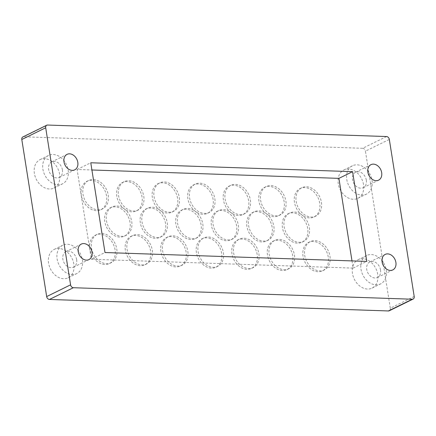 <?xml version="1.0" encoding="UTF-8"?>
<svg xmlns="http://www.w3.org/2000/svg" width="436" height="436" viewBox="0 0 436 436"><rect width="100%" height="100%" fill="white"/><g stroke="black" fill="none" stroke-linecap="round" stroke-linejoin="round"><path stroke-width="0.33" stroke-dasharray="2.18 1.64" d="M414.2 296.491L390.302 308.23L365.423 151.167L389.326 139.427M390.302 308.23A2.927 2.229 -116.2 0 1 389.255 310.781M22.846 136.959A2.927 2.229 -116.2 0 1 23.691 136.784L47.595 125.045M386.541 136.544L362.643 148.284L23.691 136.784M362.643 148.284A2.927 2.229 -116.2 0 1 365.423 151.167M165.555 223.614A15.816 12.023 63.8 0 0 145.962 208.991A15.816 12.023 63.8 0 0 142.136 228.486A15.816 12.023 63.8 0 0 159.903 237.375A15.816 12.023 63.8 0 0 165.555 223.614M201.083 224.818A15.816 12.023 63.8 0 0 181.49 210.196A15.816 12.023 63.8 0 0 177.67 229.69A15.816 12.023 63.8 0 0 195.432 238.585A15.816 12.023 63.8 0 0 201.083 224.818M236.617 226.022A15.816 12.023 63.8 0 0 217.024 211.4A15.816 12.023 63.8 0 0 213.199 230.895A15.816 12.023 63.8 0 0 230.966 239.789A15.816 12.023 63.8 0 0 236.617 226.022M272.146 227.227A15.816 12.023 63.8 0 0 252.553 212.605A15.816 12.023 63.8 0 0 248.733 232.099A15.816 12.023 63.8 0 0 266.494 240.994A15.816 12.023 63.8 0 0 272.146 227.227M307.68 228.431A15.816 12.023 63.8 0 0 288.087 213.809A15.816 12.023 63.8 0 0 284.261 233.304A15.816 12.023 63.8 0 0 302.028 242.198A15.816 12.023 63.8 0 0 307.68 228.431M106.537 195.944A15.816 12.023 63.8 0 0 86.938 181.322A15.816 12.023 63.8 0 0 83.118 200.816A15.816 12.023 63.8 0 0 100.885 209.711A15.816 12.023 63.8 0 0 106.537 195.944M142.065 197.148A15.816 12.023 63.8 0 0 122.472 182.526A15.816 12.023 63.8 0 0 118.652 202.021A15.816 12.023 63.8 0 0 136.414 210.915A15.816 12.023 63.8 0 0 142.065 197.148M177.599 198.353A15.816 12.023 63.8 0 0 158.001 183.73A15.816 12.023 63.8 0 0 154.18 203.231A15.816 12.023 63.8 0 0 171.948 212.119A15.816 12.023 63.8 0 0 177.599 198.353M213.128 199.563A15.816 12.023 63.8 0 0 193.535 184.94A15.816 12.023 63.8 0 0 189.715 204.435A15.816 12.023 63.8 0 0 207.476 213.324A15.816 12.023 63.8 0 0 213.128 199.563M248.662 200.767A15.816 12.023 63.8 0 0 229.064 186.145A15.816 12.023 63.8 0 0 225.243 205.639A15.816 12.023 63.8 0 0 243.01 214.534A15.816 12.023 63.8 0 0 248.662 200.767M284.19 201.972A15.816 12.023 63.8 0 0 264.598 187.349A15.816 12.023 63.8 0 0 260.777 206.844A15.816 12.023 63.8 0 0 278.539 215.738A15.816 12.023 63.8 0 0 284.19 201.972M319.724 203.176A15.816 12.023 63.8 0 0 300.126 188.554A15.816 12.023 63.8 0 0 296.306 208.048A15.816 12.023 63.8 0 0 314.073 216.943A15.816 12.023 63.8 0 0 319.724 203.176M115.066 249.795A15.816 12.023 63.8 0 0 95.468 235.173A15.816 12.023 63.8 0 0 91.647 254.668A15.816 12.023 63.8 0 0 109.414 263.562A15.816 12.023 63.8 0 0 115.066 249.795M150.594 251A15.816 12.023 63.8 0 0 131.002 236.377A15.816 12.023 63.8 0 0 127.181 255.872A15.816 12.023 63.8 0 0 144.943 264.766A15.816 12.023 63.8 0 0 150.594 251M186.128 252.204A15.816 12.023 63.8 0 0 166.53 237.582A15.816 12.023 63.8 0 0 162.71 257.077A15.816 12.023 63.8 0 0 180.477 265.971A15.816 12.023 63.8 0 0 186.128 252.204M221.657 253.409A15.816 12.023 63.8 0 0 202.064 238.786A15.816 12.023 63.8 0 0 198.244 258.286A15.816 12.023 63.8 0 0 216.005 267.175A15.816 12.023 63.8 0 0 221.657 253.409M257.191 254.619A15.816 12.023 63.8 0 0 237.593 239.996A15.816 12.023 63.8 0 0 233.772 259.491A15.816 12.023 63.8 0 0 251.539 268.38A15.816 12.023 63.8 0 0 257.191 254.619M292.72 255.823A15.816 12.023 63.8 0 0 273.127 241.201A15.816 12.023 63.8 0 0 269.306 260.695A15.816 12.023 63.8 0 0 287.068 269.59A15.816 12.023 63.8 0 0 292.72 255.823M328.253 257.027A15.816 12.023 63.8 0 0 308.655 242.405A15.816 12.023 63.8 0 0 304.835 261.9A15.816 12.023 63.8 0 0 322.602 270.794A15.816 12.023 63.8 0 0 328.253 257.027M59.623 174.269A15.816 12.023 63.8 0 0 40.03 159.647A15.816 12.023 63.8 0 0 36.21 179.142A15.816 12.023 63.8 0 0 53.971 188.03A15.816 12.023 63.8 0 0 59.623 174.269M363.51 184.575A15.816 12.023 63.8 0 0 343.917 169.953A15.816 12.023 63.8 0 0 340.091 189.453A15.816 12.023 63.8 0 0 357.858 198.342A15.816 12.023 63.8 0 0 363.51 184.575M73.837 264.02A15.816 12.023 63.8 0 0 54.244 249.397A15.816 12.023 63.8 0 0 50.423 268.892A15.816 12.023 63.8 0 0 68.185 277.781A15.816 12.023 63.8 0 0 73.837 264.02M377.723 274.326A15.816 12.023 63.8 0 0 358.13 259.703A15.816 12.023 63.8 0 0 354.31 279.204A15.816 12.023 63.8 0 0 372.072 288.092A15.816 12.023 63.8 0 0 377.723 274.326M130.021 222.404A15.816 12.023 63.8 0 0 110.428 207.781A15.816 12.023 63.8 0 0 106.607 227.276A15.816 12.023 63.8 0 0 124.369 236.17A15.816 12.023 63.8 0 0 130.021 222.404M380.53 269.944A8.638 6.567 -116.2 0 1 377.445 277.46A8.638 6.567 -116.2 0 1 367.739 272.604A8.638 6.567 -116.2 0 1 369.826 261.954A8.638 6.567 -116.2 0 1 380.53 269.944M386.258 270.135A15.816 12.023 -116.2 0 1 380.606 283.901A15.816 12.023 -116.2 0 1 362.845 275.007A15.816 12.023 -116.2 0 1 366.665 255.512A15.816 12.023 -116.2 0 1 386.258 270.135M76.649 259.633A8.638 6.567 -116.2 0 1 73.559 267.154A8.638 6.567 -116.2 0 1 63.852 262.292A8.638 6.567 -116.2 0 1 65.94 251.643A8.638 6.567 -116.2 0 1 76.649 259.633M82.371 259.823A15.816 12.023 -116.2 0 1 76.72 273.59A15.816 12.023 -116.2 0 1 58.958 264.696A15.816 12.023 -116.2 0 1 62.779 245.201A15.816 12.023 -116.2 0 1 82.371 259.823M366.316 180.193A8.638 6.567 -116.2 0 1 363.232 187.709A8.638 6.567 -116.2 0 1 353.525 182.853A8.638 6.567 -116.2 0 1 355.613 172.204A8.638 6.567 -116.2 0 1 366.316 180.193M372.044 180.384A15.816 12.023 -116.2 0 1 366.393 194.151A15.816 12.023 -116.2 0 1 348.626 185.256A15.816 12.023 -116.2 0 1 352.452 165.762A15.816 12.023 -116.2 0 1 372.044 180.384M62.43 169.882A8.638 6.567 -116.2 0 1 59.345 177.403A8.638 6.567 -116.2 0 1 49.639 172.542A8.638 6.567 -116.2 0 1 51.726 161.892A8.638 6.567 -116.2 0 1 62.43 169.882M68.158 170.073A15.816 12.023 -116.2 0 1 62.506 183.839A15.816 12.023 -116.2 0 1 44.745 174.945A15.816 12.023 -116.2 0 1 48.565 155.45A15.816 12.023 -116.2 0 1 68.158 170.073M329.959 256.188A15.816 12.023 -116.2 0 1 324.308 269.955A15.816 12.023 -116.2 0 1 306.541 261.06A15.816 12.023 -116.2 0 1 310.361 241.566A15.816 12.023 -116.2 0 1 329.959 256.188M294.425 254.984A15.816 12.023 -116.2 0 1 288.774 268.75A15.816 12.023 -116.2 0 1 271.012 259.856A15.816 12.023 -116.2 0 1 274.833 240.361A15.816 12.023 -116.2 0 1 294.425 254.984M258.897 253.779A15.816 12.023 -116.2 0 1 253.245 267.546A15.816 12.023 -116.2 0 1 235.478 258.652A15.816 12.023 -116.2 0 1 239.299 239.157A15.816 12.023 -116.2 0 1 258.897 253.779M223.363 252.575A15.816 12.023 -116.2 0 1 217.711 266.336A15.816 12.023 -116.2 0 1 199.95 257.447A15.816 12.023 -116.2 0 1 203.77 237.952A15.816 12.023 -116.2 0 1 223.363 252.575M187.834 251.365A15.816 12.023 -116.2 0 1 182.183 265.132A15.816 12.023 -116.2 0 1 164.416 256.243A15.816 12.023 -116.2 0 1 168.236 236.743A15.816 12.023 -116.2 0 1 187.834 251.365M152.3 250.16A15.816 12.023 -116.2 0 1 146.649 263.927A15.816 12.023 -116.2 0 1 128.887 255.033A15.816 12.023 -116.2 0 1 132.708 235.538A15.816 12.023 -116.2 0 1 152.3 250.16M116.772 248.956A15.816 12.023 -116.2 0 1 111.12 262.723A15.816 12.023 -116.2 0 1 93.353 253.828A15.816 12.023 -116.2 0 1 97.174 234.334A15.816 12.023 -116.2 0 1 116.772 248.956M321.43 202.337A15.816 12.023 -116.2 0 1 315.778 216.103A15.816 12.023 -116.2 0 1 298.011 207.209A15.816 12.023 -116.2 0 1 301.832 187.714A15.816 12.023 -116.2 0 1 321.43 202.337M285.896 201.132A15.816 12.023 -116.2 0 1 280.244 214.899A15.816 12.023 -116.2 0 1 262.483 206.005A15.816 12.023 -116.2 0 1 266.303 186.51A15.816 12.023 -116.2 0 1 285.896 201.132M250.368 199.928A15.816 12.023 -116.2 0 1 244.716 213.695A15.816 12.023 -116.2 0 1 226.949 204.8A15.816 12.023 -116.2 0 1 230.769 185.305A15.816 12.023 -116.2 0 1 250.368 199.928M214.834 198.723A15.816 12.023 -116.2 0 1 209.182 212.49A15.816 12.023 -116.2 0 1 191.42 203.596A15.816 12.023 -116.2 0 1 195.241 184.101A15.816 12.023 -116.2 0 1 214.834 198.723M179.305 197.519A15.816 12.023 -116.2 0 1 173.653 211.28A15.816 12.023 -116.2 0 1 155.886 202.391A15.816 12.023 -116.2 0 1 159.707 182.897A15.816 12.023 -116.2 0 1 179.305 197.519M143.771 196.309A15.816 12.023 -116.2 0 1 138.119 210.076A15.816 12.023 -116.2 0 1 120.358 201.187A15.816 12.023 -116.2 0 1 124.178 181.687A15.816 12.023 -116.2 0 1 143.771 196.309M108.242 195.105A15.816 12.023 -116.2 0 1 102.591 208.871A15.816 12.023 -116.2 0 1 84.824 199.977A15.816 12.023 -116.2 0 1 88.644 180.482A15.816 12.023 -116.2 0 1 108.242 195.105M309.386 227.597A15.816 12.023 -116.2 0 1 303.734 241.359A15.816 12.023 -116.2 0 1 285.972 232.47A15.816 12.023 -116.2 0 1 289.793 212.975A15.816 12.023 -116.2 0 1 309.386 227.597M273.857 226.388A15.816 12.023 -116.2 0 1 268.205 240.154A15.816 12.023 -116.2 0 1 250.438 231.26A15.816 12.023 -116.2 0 1 254.259 211.765A15.816 12.023 -116.2 0 1 273.857 226.388M238.323 225.183A15.816 12.023 -116.2 0 1 232.671 238.95A15.816 12.023 -116.2 0 1 214.91 230.055A15.816 12.023 -116.2 0 1 218.73 210.561A15.816 12.023 -116.2 0 1 238.323 225.183M202.795 223.979A15.816 12.023 -116.2 0 1 197.143 237.745A15.816 12.023 -116.2 0 1 179.376 228.851A15.816 12.023 -116.2 0 1 183.196 209.356A15.816 12.023 -116.2 0 1 202.795 223.979M167.261 222.774A15.816 12.023 -116.2 0 1 161.609 236.535A15.816 12.023 -116.2 0 1 143.847 227.647A15.816 12.023 -116.2 0 1 147.668 208.152A15.816 12.023 -116.2 0 1 167.261 222.774M131.732 221.57A15.816 12.023 -116.2 0 1 126.08 235.331A15.816 12.023 -116.2 0 1 108.313 226.442A15.816 12.023 -116.2 0 1 112.134 206.947A15.816 12.023 -116.2 0 1 131.732 221.57M351.994 260.908L353.138 268.118L91.326 259.235L77.112 169.484L91.909 169.986M91.326 259.235L104.983 252.526M353.138 268.118L366.79 261.409M77.112 169.484L90.77 162.775M377.445 277.46L392.809 269.917M369.826 261.954L385.19 254.406M372.072 288.092L380.606 283.901M358.13 259.703L366.665 255.512M73.559 267.154L88.922 259.605M65.94 251.643L81.303 244.095M68.185 277.781L76.72 273.59M54.244 249.397L62.779 245.201M363.232 187.709L378.595 180.166M355.613 172.204L370.976 164.655M357.858 198.342L366.393 194.151M343.917 169.953L352.452 165.762M59.345 177.403L74.709 169.855M51.726 161.892L67.09 154.344M53.971 188.03L62.506 183.839M40.03 159.647L48.565 155.45M322.602 270.794L324.308 269.955M308.655 242.405L310.361 241.566M287.068 269.59L288.774 268.75M273.127 241.201L274.833 240.361M251.539 268.38L253.245 267.546M237.593 239.996L239.299 239.157M216.005 267.175L217.711 266.336M202.064 238.786L203.77 237.952M180.477 265.971L182.183 265.132M166.53 237.582L168.236 236.743M144.943 264.766L146.649 263.927M131.002 236.377L132.708 235.538M109.414 263.562L111.12 262.723M95.468 235.173L97.174 234.334M314.073 216.943L315.778 216.103M300.126 188.554L301.832 187.714M278.539 215.738L280.244 214.899M264.598 187.349L266.303 186.51M243.01 214.534L244.716 213.695M229.064 186.145L230.769 185.305M207.476 213.324L209.182 212.49M193.535 184.94L195.241 184.101M171.948 212.119L173.653 211.28M158.001 183.73L159.707 182.897M136.414 210.915L138.119 210.076M122.472 182.526L124.178 181.687M100.885 209.711L102.591 208.871M86.938 181.322L88.644 180.482M302.028 242.198L303.734 241.359M288.087 213.809L289.793 212.975M266.494 240.994L268.205 240.154M252.553 212.605L254.259 211.765M230.966 239.789L232.671 238.95M217.024 211.4L218.73 210.561M195.432 238.585L197.143 237.745M181.49 210.196L183.196 209.356M159.903 237.375L161.609 236.535M145.962 208.991L147.668 208.152M124.369 236.17L126.08 235.331M110.428 207.781L112.134 206.947"/><path stroke-width="0.65" d="M412.309 299.216A2.927 2.229 63.8 0 0 413.154 299.042L389.255 310.781A2.927 2.229 -116.2 0 1 388.405 310.955L412.309 299.216L73.357 287.716L49.459 299.456L388.405 310.955M49.459 299.456A2.927 2.229 -116.2 0 1 46.674 296.573L70.578 284.833L45.698 127.77L21.8 139.509L46.674 296.573M21.8 139.509A2.927 2.229 -116.2 0 1 22.846 136.959L46.745 125.219A2.927 2.229 63.8 0 0 45.698 127.77M46.745 125.219A2.927 2.229 63.8 0 1 47.595 125.045L386.541 136.544A2.927 2.229 63.8 0 1 389.326 139.427L414.2 296.491A2.927 2.229 63.8 0 1 413.154 299.042M70.578 284.833A2.927 2.229 63.8 0 0 73.357 287.716M77.793 162.334A8.638 6.567 63.8 0 0 67.09 154.344A8.638 6.567 63.8 0 0 65.002 164.999A8.638 6.567 63.8 0 0 74.709 169.855A8.638 6.567 63.8 0 0 77.793 162.334M381.68 172.645A8.638 6.567 63.8 0 0 370.976 164.655A8.638 6.567 63.8 0 0 368.889 175.305A8.638 6.567 63.8 0 0 378.595 180.166A8.638 6.567 63.8 0 0 381.68 172.645M92.012 252.084A8.638 6.567 63.8 0 0 81.303 244.095A8.638 6.567 63.8 0 0 79.216 254.749A8.638 6.567 63.8 0 0 88.922 259.605A8.638 6.567 63.8 0 0 92.012 252.084M395.893 262.396A8.638 6.567 63.8 0 0 385.19 254.406A8.638 6.567 63.8 0 0 383.102 265.055A8.638 6.567 63.8 0 0 392.809 269.917A8.638 6.567 63.8 0 0 395.893 262.396M366.79 261.409L104.983 252.526L90.77 162.775L352.577 171.659L366.79 261.409M91.909 169.986L338.919 178.368L351.994 260.908M338.919 178.368L352.577 171.659"/></g></svg>
